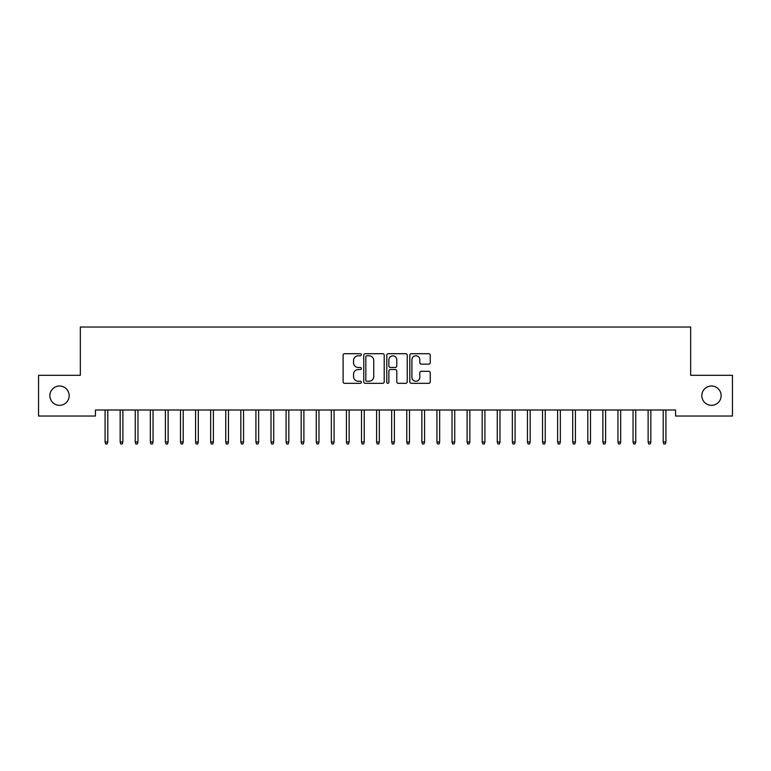<?xml version="1.0" encoding="UTF-8"?>
<svg xmlns="http://www.w3.org/2000/svg" width="771" height="771" viewBox="0 0 771 771"><rect width="100%" height="100%" fill="white"/><g stroke="black" fill="none" stroke-linecap="round" stroke-linejoin="round"><path stroke-width="1.16" d="M361.368 354.747A1.041 1.041 0 0 0 360.327 353.706L344.598 353.706A1.484 1.484 0 0 0 343.114 355.19L343.114 381.838A1.484 1.484 0 0 0 344.598 383.322L360.327 383.322A1.041 1.041 0 0 0 361.368 382.281A1.041 1.041 0 0 0 360.327 381.25L358.293 381.25A4.742 4.742 0 0 1 353.552 376.508L353.552 374.292A4.742 4.742 0 0 1 358.293 369.55L360.327 369.55A1.041 1.041 0 0 0 361.368 368.519A1.041 1.041 0 0 0 360.327 367.478L358.293 367.478A4.742 4.742 0 0 1 353.552 362.736L353.552 360.52A4.742 4.742 0 0 1 358.293 355.778L360.327 355.778A1.041 1.041 0 0 0 361.368 354.747M701.832 395.668A9.657 9.657 0 0 0 711.479 405.324A9.657 9.657 0 0 0 721.136 395.668A9.657 9.657 0 0 0 711.479 386.011A9.657 9.657 0 0 0 701.832 395.668M49.864 395.668A9.657 9.657 0 0 0 59.521 405.324A9.657 9.657 0 0 0 69.168 395.668A9.657 9.657 0 0 0 59.521 386.011A9.657 9.657 0 0 0 49.864 395.668M428.772 364.143A1.484 1.484 0 0 0 430.257 362.669L430.257 355.19A1.484 1.484 0 0 0 428.772 353.706L411.3 353.706A1.484 1.484 0 0 0 409.815 355.19L409.815 381.838A1.484 1.484 0 0 0 411.3 383.322L428.772 383.322A1.484 1.484 0 0 0 430.257 381.838L430.257 372.807A1.484 1.484 0 0 0 428.772 371.323L421.294 371.323A1.484 1.484 0 0 0 419.819 372.807L419.819 377.289A3.961 3.961 0 0 1 415.858 381.25A3.961 3.961 0 0 1 411.897 377.289L411.897 359.739A3.961 3.961 0 0 1 415.858 355.778A3.961 3.961 0 0 1 419.819 359.739L419.819 362.669A1.484 1.484 0 0 0 421.294 364.143L428.772 364.143M675.579 409.999L95.421 409.999L95.421 416.032L38.55 416.032L38.55 375.304L80.338 375.304L80.338 327.029L690.662 327.029L690.662 375.304L732.45 375.304L732.45 416.032L675.579 416.032L675.579 409.999M384.209 355.19A1.484 1.484 0 0 0 382.724 353.706L365.252 353.706A1.484 1.484 0 0 0 363.767 355.19L363.767 381.838A1.484 1.484 0 0 0 365.252 383.322L382.724 383.322A1.484 1.484 0 0 0 384.209 381.838L384.209 355.19M388.276 353.706L405.748 353.706A1.484 1.484 0 0 1 407.233 355.19L407.233 381.838A1.484 1.484 0 0 1 405.748 383.322L398.27 383.322A1.484 1.484 0 0 1 396.786 381.838L396.786 371.034A1.484 1.484 0 0 0 395.311 369.55L390.348 369.55A1.484 1.484 0 0 0 388.873 371.034L388.873 382.281A1.041 1.041 0 0 1 387.832 383.322A1.041 1.041 0 0 1 386.791 382.281L386.791 355.19A1.484 1.484 0 0 1 388.276 353.706M366.88 355.778A1.041 1.041 0 0 0 365.84 356.819L365.84 380.209A1.041 1.041 0 0 0 366.88 381.25L369.03 381.25A4.742 4.742 0 0 0 373.762 376.508L373.762 360.52A4.742 4.742 0 0 0 369.03 355.778L366.88 355.778M396.786 359.816A3.961 3.961 0 0 0 392.834 355.855A3.961 3.961 0 0 0 388.873 359.816L388.873 365.994A1.484 1.484 0 0 0 390.348 367.478L395.311 367.478A1.484 1.484 0 0 0 396.786 365.994L396.786 359.816M107.786 442.005L107.188 443.971L105.675 443.971L105.078 442.005L107.786 442.005L107.786 409.999M105.078 442.005L105.078 409.999M122.878 442.005L122.271 443.971L120.758 443.971L120.16 442.005L122.878 442.005L122.878 409.999M120.16 442.005L120.16 409.999M137.961 442.005L137.354 443.971L135.85 443.971L135.243 442.005L137.961 442.005L137.961 409.999M135.243 442.005L135.243 409.999M153.044 442.005L152.436 443.971L150.933 443.971L150.326 442.005L153.044 442.005L153.044 409.999M150.326 442.005L150.326 409.999M168.126 442.005L167.529 443.971L166.016 443.971L165.408 442.005L168.126 442.005L168.126 409.999M165.408 442.005L165.408 409.999M183.209 442.005L182.611 443.971L181.098 443.971L180.501 442.005L183.209 442.005L183.209 409.999M180.501 442.005L180.501 409.999M198.301 442.005L197.694 443.971L196.191 443.971L195.583 442.005L198.301 442.005L198.301 409.999M195.583 442.005L195.583 409.999M213.384 442.005L212.777 443.971L211.273 443.971L210.666 442.005L213.384 442.005L213.384 409.999M210.666 442.005L210.666 409.999M228.467 442.005L227.859 443.971L226.356 443.971L225.749 442.005L228.467 442.005L228.467 409.999M225.749 442.005L225.749 409.999M243.549 442.005L242.952 443.971L241.439 443.971L240.841 442.005L243.549 442.005L243.549 409.999M240.841 442.005L240.841 409.999M258.642 442.005L258.034 443.971L256.521 443.971L255.924 442.005L258.642 442.005L258.642 409.999M255.924 442.005L255.924 409.999M273.724 442.005L273.117 443.971L271.614 443.971L271.006 442.005L273.724 442.005L273.724 409.999M271.006 442.005L271.006 409.999M288.807 442.005L288.2 443.971L286.696 443.971L286.089 442.005L288.807 442.005L288.807 409.999M286.089 442.005L286.089 409.999M303.89 442.005L303.292 443.971L301.779 443.971L301.172 442.005L303.89 442.005L303.89 409.999M301.172 442.005L301.172 409.999M318.972 442.005L318.375 443.971L316.862 443.971L316.264 442.005L318.972 442.005L318.972 409.999M316.264 442.005L316.264 409.999M334.065 442.005L333.457 443.971L331.944 443.971L331.347 442.005L334.065 442.005L334.065 409.999M331.347 442.005L331.347 409.999M349.147 442.005L348.54 443.971L347.037 443.971L346.43 442.005L349.147 442.005L349.147 409.999M346.43 442.005L346.43 409.999M364.23 442.005L363.623 443.971L362.119 443.971L361.512 442.005L364.23 442.005L364.23 409.999M361.512 442.005L361.512 409.999M379.313 442.005L378.715 443.971L377.202 443.971L376.605 442.005L379.313 442.005L379.313 409.999M376.605 442.005L376.605 409.999M394.395 442.005L393.798 443.971L392.285 443.971L391.687 442.005L394.395 442.005L394.395 409.999M391.687 442.005L391.687 409.999M409.488 442.005L408.881 443.971L407.377 443.971L406.77 442.005L409.488 442.005L409.488 409.999M406.77 442.005L406.77 409.999M424.57 442.005L423.963 443.971L422.46 443.971L421.853 442.005L424.57 442.005L424.57 409.999M421.853 442.005L421.853 409.999M439.653 442.005L439.056 443.971L437.543 443.971L436.935 442.005L439.653 442.005L439.653 409.999M436.935 442.005L436.935 409.999M454.736 442.005L454.138 443.971L452.625 443.971L452.028 442.005L454.736 442.005L454.736 409.999M452.028 442.005L452.028 409.999M469.828 442.005L469.221 443.971L467.708 443.971L467.11 442.005L469.828 442.005L469.828 409.999M467.11 442.005L467.11 409.999M484.911 442.005L484.304 443.971L482.8 443.971L482.193 442.005L484.911 442.005L484.911 409.999M482.193 442.005L482.193 409.999M499.993 442.005L499.386 443.971L497.883 443.971L497.276 442.005L499.993 442.005L499.993 409.999M497.276 442.005L497.276 409.999M515.076 442.005L514.479 443.971L512.966 443.971L512.358 442.005L515.076 442.005L515.076 409.999M512.358 442.005L512.358 409.999M530.159 442.005L529.561 443.971L528.048 443.971L527.451 442.005L530.159 442.005L530.159 409.999M527.451 442.005L527.451 409.999M545.251 442.005L544.644 443.971L543.141 443.971L542.533 442.005L545.251 442.005L545.251 409.999M542.533 442.005L542.533 409.999M560.334 442.005L559.727 443.971L558.223 443.971L557.616 442.005L560.334 442.005L560.334 409.999M557.616 442.005L557.616 409.999M575.417 442.005L574.809 443.971L573.306 443.971L572.699 442.005L575.417 442.005L575.417 409.999M572.699 442.005L572.699 409.999M590.499 442.005L589.902 443.971L588.389 443.971L587.791 442.005L590.499 442.005L590.499 409.999M587.791 442.005L587.791 409.999M605.592 442.005L604.984 443.971L603.471 443.971L602.874 442.005L605.592 442.005L605.592 409.999M602.874 442.005L602.874 409.999M620.674 442.005L620.067 443.971L618.564 443.971L617.957 442.005L620.674 442.005L620.674 409.999M617.957 442.005L617.957 409.999M635.757 442.005L635.15 443.971L633.646 443.971L633.039 442.005L635.757 442.005L635.757 409.999M633.039 442.005L633.039 409.999M650.84 442.005L650.242 443.971L648.729 443.971L648.122 442.005L650.84 442.005L650.84 409.999M648.122 442.005L648.122 409.999M665.922 442.005L665.325 443.971L663.812 443.971L663.214 442.005L665.922 442.005L665.922 409.999M663.214 442.005L663.214 409.999"/></g></svg>
